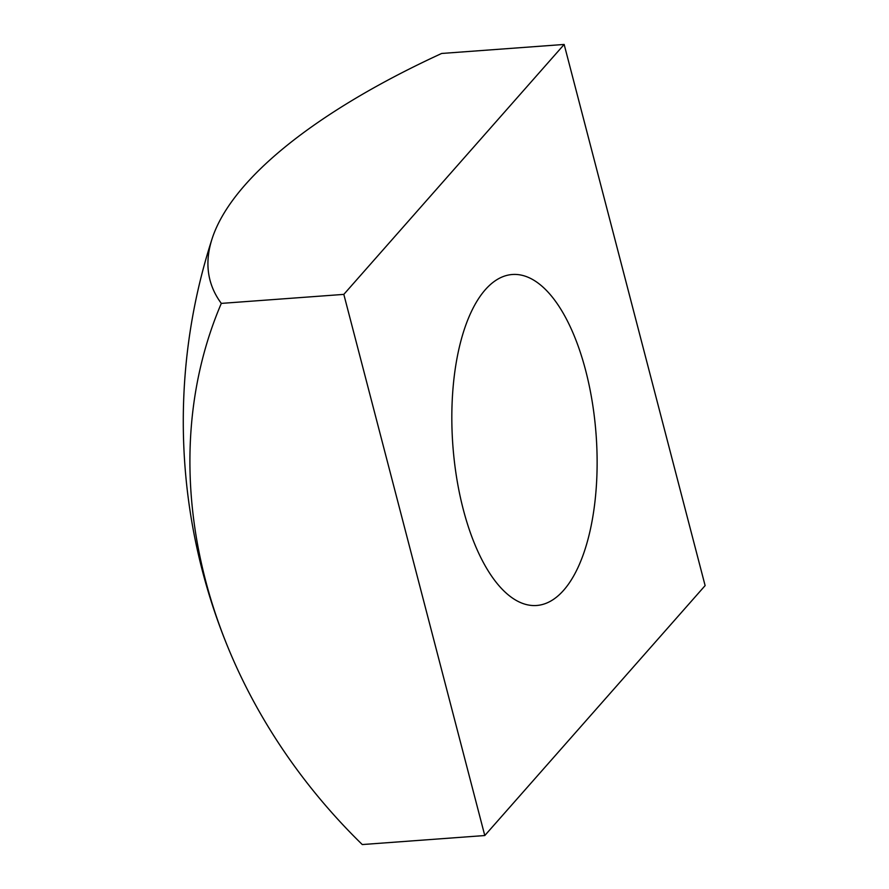 <?xml version="1.0" encoding="UTF-8"?>
<svg xmlns="http://www.w3.org/2000/svg" width="889" height="889" viewBox="0 0 889 889"><rect width="100%" height="100%" fill="white"/><g stroke="black" fill="none" stroke-linecap="round" stroke-linejoin="round"><path stroke-width="1.33" d="M463.269 509.419A165.943 71.831 -94.2 0 1 512.308 274.501A165.943 71.831 -94.2 0 1 585.684 370.569A165.943 71.831 -94.2 0 1 536.645 605.487A165.943 71.831 -94.2 0 1 463.269 509.419M564.159 44.45L441.655 53.462A512.875 180.411 -14.6 0 0 245.208 184.768A512.875 180.411 -14.6 0 0 212.082 238.808A512.875 180.411 -14.6 0 0 221.317 303.393L343.821 294.381L564.159 44.45L705.121 585.607L484.783 835.538L343.821 294.381M221.317 303.393A512.875 425.687 -138.6 0 0 230.729 653.982A512.875 425.687 -138.6 0 0 362.279 844.55L484.783 835.538M212.082 238.808A593.508 593.508 0 0 0 230.729 653.982"/></g></svg>
